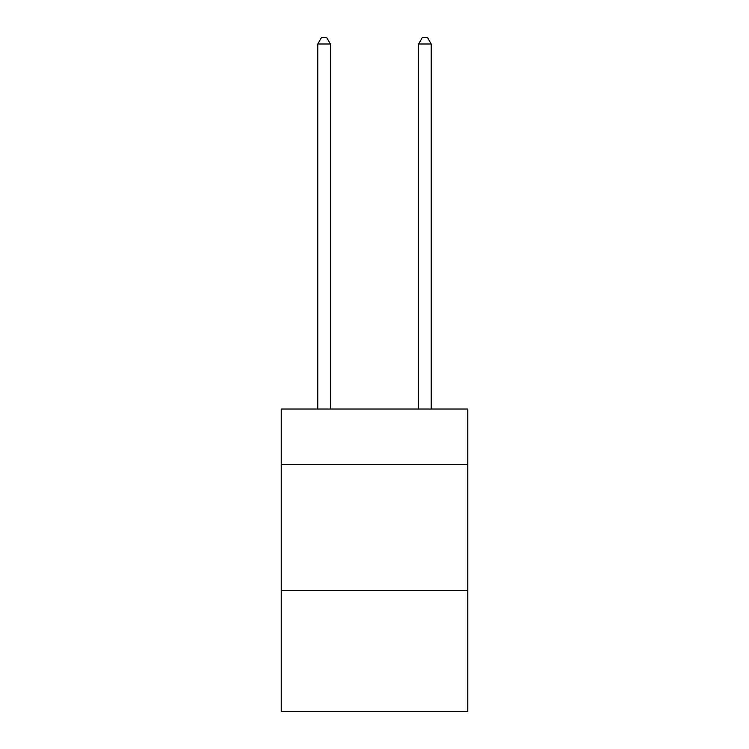<?xml version="1.0" encoding="UTF-8"?>
<svg xmlns="http://www.w3.org/2000/svg" width="749" height="749" viewBox="0 0 749 749"><rect width="100%" height="100%" fill="white"/><g stroke="black" fill="none" stroke-linecap="round" stroke-linejoin="round"><path stroke-width="1.12" d="M467.779 464.502L467.779 409.038L281.221 409.038L281.221 464.502L467.779 464.502L467.779 711.55L281.221 711.55L281.221 464.502M467.779 590.549L281.221 590.549M330.384 409.038L330.384 44.004L317.782 44.004L317.782 409.038M317.782 44.004L321.564 37.45L326.601 37.45L330.384 44.004M431.218 409.038L431.218 44.004L418.616 44.004L418.616 409.038M418.616 44.004L422.399 37.45L427.436 37.45L431.218 44.004"/></g></svg>
